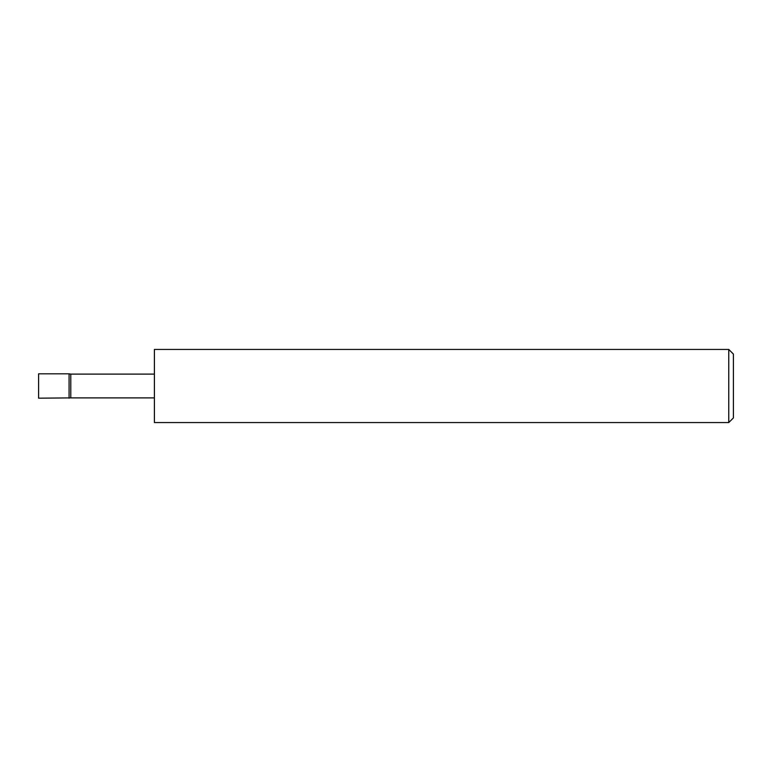 <?xml version="1.0" encoding="UTF-8"?>
<svg xmlns="http://www.w3.org/2000/svg" width="772" height="772" viewBox="0 0 772 772"><rect width="100%" height="100%" fill="white"/><g stroke="black" fill="none" stroke-linecap="round" stroke-linejoin="round"><path stroke-width="0.58" stroke-dasharray="3.86 2.9" d="M69.075 373.812L69.075 398.188M38.6 373.812L38.6 398.188M154.4 349.436L154.4 422.564M70.792 374.111L70.792 397.889M733.4 417.922L733.4 354.078M728.758 349.436L728.758 422.564M154.4 386L154.4 374.111L154.4 386"/><path stroke-width="1.16" d="M69.075 398.188L69.075 373.812L38.6 373.812L38.6 398.188L70.792 397.889L70.792 374.111L69.075 373.812M728.758 349.436L733.4 354.078L733.4 417.922L728.758 422.564L728.758 349.436L154.4 349.436L154.4 422.564L728.758 422.564M154.4 397.889L70.792 397.889M154.4 374.111L70.792 374.111"/></g></svg>
